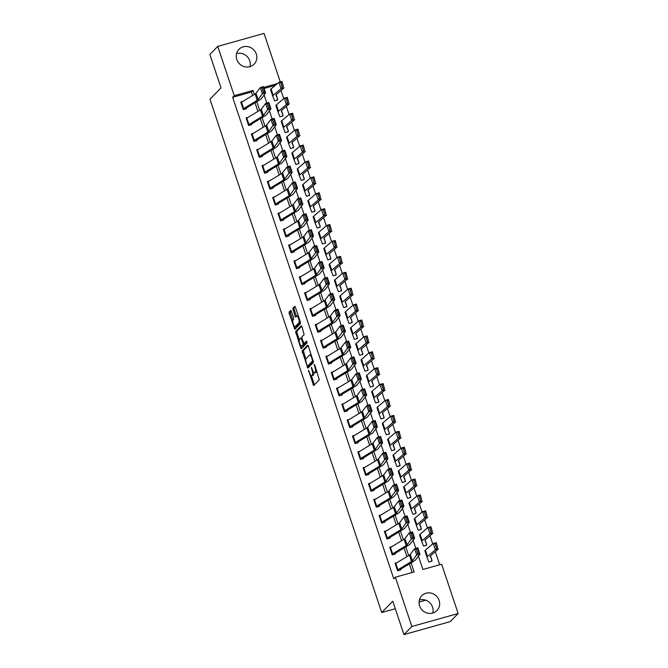 <?xml version="1.0" encoding="UTF-8"?>
<svg xmlns="http://www.w3.org/2000/svg" width="668" height="668" viewBox="0 0 668 668"><rect width="100%" height="100%" fill="white"/><g stroke="black" fill="none" stroke-linecap="round" stroke-linejoin="round"><path stroke-width="1" d="M308.457 370.289L313.643 385.62L319.287 379.858L314.737 365.02L314.227 364.369L314.879 367.183A4.267 1.244 -105.7 0 1 315.221 372.193L314.753 372.677A4.267 1.244 -105.7 0 1 314.57 372.786A4.267 1.244 -105.7 0 1 312.424 369.696L311.346 367.325L311.989 370.139A4.267 1.244 -105.7 0 1 312.34 375.157L311.873 375.633A4.267 1.244 -105.7 0 1 311.689 375.742A4.267 1.244 -105.7 0 1 309.543 372.652L308.457 370.289M236.555 53.59A10.596 9.995 -135.7 0 1 249.723 60.755A10.596 9.995 -135.7 0 1 249.949 66.65M256.295 54.008A10.596 9.995 -135.7 0 1 254.124 64.153A10.596 9.995 -135.7 0 1 236.781 59.485A10.596 9.995 -135.7 0 1 238.952 49.349A10.596 9.995 -135.7 0 1 256.295 54.008M432.772 613.049A10.596 9.995 44.3 0 0 432.547 607.154A10.596 9.995 44.3 0 0 419.379 599.989M439.118 600.415A10.596 9.995 -135.7 0 1 436.947 610.552A10.596 9.995 -135.7 0 1 419.604 605.884A10.596 9.995 -135.7 0 1 421.775 595.747A10.596 9.995 -135.7 0 1 439.118 600.415M291.407 311.413L290.739 310.453L289.11 312.09L289.219 313.659L294.822 329.357L300.458 323.604L300.358 322.034L295.423 307.297L294.755 306.336L292.801 308.307L295.022 316.181L295.69 317.15L296.684 316.148A3.565 1.044 -105.7 0 1 296.842 316.056A3.565 1.044 -105.7 0 1 298.721 318.92A3.565 1.044 -105.7 0 1 298.922 322.828L295.248 326.602A3.565 1.044 -105.7 0 1 295.097 326.694A3.565 1.044 -105.7 0 1 293.21 323.83A3.565 1.044 -105.7 0 1 293.01 319.922L293.628 319.287L293.519 317.726L291.407 311.413M418.41 556.118L422.886 569.478L441.657 564.218L458.148 613.516L450.249 621.616L403.956 634.6L392.784 601.208L381.72 612.548L209.969 99.223L221.024 87.884L209.852 54.484L217.751 46.384L264.044 33.4L280.276 81.897M403.956 634.6L411.855 626.5L395.356 577.202L414.127 571.942L411.079 562.832M252.587 95.491L251.435 92.042L232.664 97.303L393.778 578.822L395.356 577.202M232.664 97.303L234.243 95.683L217.751 46.384M302.103 350.925L307.873 368.16L313.459 362.432L308.416 346.133L307.689 345.206L302.103 350.925L303.356 350.575L305.877 359.359M300.65 347.811L295.607 331.512L301.193 325.784L301.919 326.719L304.14 334.593L301.878 336.914L301.978 338.476L304.049 343.628L306.503 341.148L307.055 342.926L301.318 348.779L300.65 347.811L301.903 347.46L301.443 346.099M412.189 572.484L409.317 563.909M406.887 556.653L403.998 548.002M401.568 540.754L398.679 532.104M396.249 524.848L393.36 516.197M390.93 508.949L388.033 500.299M385.611 493.042L382.714 484.4M380.284 477.144L377.395 468.493M374.965 461.237L372.076 452.595M369.646 445.339L366.749 436.688M364.327 429.432L361.43 420.79M359 413.534L356.111 404.883M353.681 397.627L350.792 388.985M348.362 381.729L345.465 373.078M343.043 365.822L340.146 357.18M337.724 349.923L334.827 341.273M332.397 334.025L329.508 325.374M327.078 318.118L324.189 309.468M321.759 302.22L318.861 293.569M316.44 286.313L313.542 277.671M311.113 270.415L308.224 261.764M305.794 254.508L302.905 245.866M300.475 238.61L297.577 229.959M295.156 222.703L292.258 214.061M289.837 206.804L286.939 198.154M284.51 190.898L281.62 182.255M279.191 174.999L276.301 166.349M273.872 159.093L270.974 150.45M268.553 143.194L265.655 134.544M263.225 127.296L260.336 118.645M257.906 111.389L255.017 102.738M397.159 562.565L395.038 563.166L397.594 570.798L400.725 569.921L400.508 569.278L399.573 570.238M391.84 546.666L389.72 547.259L392.275 554.891L395.398 554.014L395.189 553.38L394.254 554.34M386.513 530.759L384.401 531.361L386.956 538.992L390.079 538.116L389.87 537.481L388.935 538.433M381.194 514.861L379.082 515.454L381.628 523.086L384.76 522.209L384.551 521.574L383.616 522.535M375.875 498.963L373.754 499.555L376.309 507.187L379.441 506.311L379.224 505.676L378.288 506.628M370.556 483.056L368.435 483.649L370.99 491.281L374.122 490.404L373.905 489.769L372.969 490.73M365.229 467.157L363.116 467.75L365.672 475.382L368.794 474.505L368.586 473.871L367.65 474.823M359.91 451.251L357.797 451.844L360.353 459.475L363.476 458.599L363.267 457.964L362.332 458.924M354.591 435.352L352.47 435.945L355.025 443.577L358.157 442.7L357.939 442.066L357.013 443.018M349.272 419.446L347.151 420.038L349.706 427.679L352.838 426.794L352.62 426.159L351.685 427.119M343.953 403.547L341.832 404.14L344.387 411.772L347.51 410.895L347.302 410.261L346.366 411.221M338.626 387.64L336.513 388.233L339.068 395.873L342.191 394.997L341.983 394.354L341.047 395.314M333.307 371.742L331.194 372.335L333.741 379.967L336.872 379.09L336.664 378.455L335.728 379.416M327.988 355.835L325.867 356.436L328.422 364.068L331.553 363.192L331.336 362.549L330.401 363.509M322.669 339.937L320.548 340.53L323.103 348.162L326.234 347.285L326.017 346.65L325.082 347.611M317.342 324.038L315.229 324.631L317.784 332.263L320.907 331.386L320.698 330.752L319.763 331.704M312.023 308.132L309.91 308.725L312.465 316.356L315.588 315.48L315.379 314.845L314.444 315.805M306.704 292.233L304.583 292.826L307.138 300.458L310.269 299.581L310.052 298.947L309.125 299.899M301.385 276.327L299.264 276.919L301.819 284.551L304.95 283.675L304.733 283.04L303.798 284M296.066 260.428L293.945 261.021L296.5 268.653L299.623 267.776L299.414 267.142L298.479 268.093M290.739 244.521L288.626 245.114L291.181 252.746L294.304 251.869L294.095 251.235L293.16 252.195M285.42 228.623L283.307 229.216L285.854 236.848L288.985 235.971L288.776 235.336L287.841 236.288M280.101 212.716L277.98 213.309L280.535 220.949L283.666 220.064L283.449 219.43L282.514 220.39M274.782 196.818L272.661 197.411L275.216 205.043L278.347 204.166L278.13 203.531L277.195 204.492M269.454 180.911L267.342 181.504L269.897 189.144L273.02 188.267L272.811 187.624L271.876 188.585M264.136 165.013L262.023 165.606L264.57 173.237L267.701 172.361L267.492 171.726L266.557 172.686M258.817 149.106L256.696 149.707L259.251 157.339L262.382 156.462L262.165 155.819L261.238 156.78M253.498 133.208L251.377 133.8L253.932 141.432L257.063 140.556L256.846 139.921L255.911 140.881M248.179 117.309L246.058 117.902L248.613 125.534L251.736 124.657L251.527 124.023L250.592 124.974M242.851 101.402L240.739 101.995L243.294 109.627L246.417 108.75L246.208 108.116L245.273 109.076M439.711 564.761L435.319 551.626M432.722 543.852L430 535.728M427.403 527.954L424.681 519.821M422.076 512.055L419.354 503.922M416.757 496.149L414.035 488.016M411.438 480.25L408.716 472.117M406.119 464.344L403.397 456.211M400.792 448.445L398.078 440.312M395.473 432.538L392.751 424.405M390.154 416.64L387.432 408.507M384.835 400.733L382.113 392.609M379.516 384.835L376.794 376.702M374.189 368.928L371.466 360.803M368.87 353.03L366.147 344.897M363.551 337.123L360.829 328.998M358.232 321.224L355.51 313.092M352.904 305.326L350.191 297.193M347.585 289.419L344.863 281.286M342.266 273.521L339.544 265.388M336.948 257.614L334.225 249.481M331.629 241.716L328.906 233.583M326.301 225.809L323.579 217.676M320.982 209.911L318.26 201.778M315.663 194.004L312.941 185.879M310.344 178.106L307.622 169.973M305.017 162.199L302.303 154.074M299.698 146.3L296.976 138.167M294.379 130.394L291.657 122.269M289.06 114.495L286.338 106.362M283.733 98.597L281.019 90.464M275.341 85.329L264.127 88.477M432.004 561.145L431.787 560.51A4.76 0.76 161.5 0 0 431.92 560.227A4.76 0.76 161.5 0 0 431.92 560.218L430.267 556.235A6.797 1.085 -18.5 0 1 430.267 556.227A6.797 1.085 -18.5 0 1 430.584 555.701L438.408 548.971L435.344 549.789L427.52 556.519A10.195 1.628 161.5 0 0 427.044 557.304A10.195 1.628 161.5 0 0 427.044 557.321L428.873 562.022L432.004 561.145M426.685 545.238L426.468 544.604A4.76 0.76 161.5 0 0 426.601 544.328A4.76 0.76 161.5 0 0 426.601 544.32L424.948 540.328A6.797 1.085 -18.5 0 1 424.94 540.32A6.797 1.085 -18.5 0 1 425.257 539.802L433.089 533.072L430.025 533.882L422.201 540.612A10.195 1.628 161.5 0 0 421.725 541.397A10.195 1.628 161.5 0 0 421.725 541.414L423.554 546.115L426.685 545.238M421.358 529.34L421.149 528.705A4.76 0.76 161.5 0 0 421.283 528.421A4.76 0.76 161.5 0 0 421.274 528.413L419.629 524.43A6.797 1.085 -18.5 0 1 419.621 524.422A6.797 1.085 -18.5 0 1 419.938 523.896L427.77 517.166L424.706 517.984L416.874 524.714A10.195 1.628 161.5 0 0 416.398 525.499A10.195 1.628 161.5 0 0 416.406 525.516L418.235 530.217L421.358 529.34M416.039 513.433L415.83 512.799A4.76 0.76 161.5 0 0 415.955 512.523A4.76 0.76 161.5 0 0 415.955 512.515L414.302 508.532A6.797 1.085 -18.5 0 1 414.302 508.515A6.797 1.085 -18.5 0 1 414.619 507.997L422.452 501.267L419.387 502.077L411.555 508.807A10.195 1.628 161.5 0 0 411.079 509.592A10.195 1.628 161.5 0 0 411.087 509.609L412.916 514.31L416.039 513.433M410.72 497.535L410.511 496.9A4.76 0.76 161.5 0 0 410.636 496.616A4.76 0.76 161.5 0 0 410.636 496.608L408.983 492.625A6.797 1.085 -18.5 0 1 408.983 492.617A6.797 1.085 -18.5 0 1 409.3 492.091L417.124 485.36L414.068 486.179L406.236 492.909A10.195 1.628 161.5 0 0 405.76 493.694A10.195 1.628 161.5 0 0 405.768 493.71L407.589 498.411L410.72 497.535M405.401 481.628L405.184 480.993A4.76 0.76 161.5 0 0 405.317 480.718A4.76 0.76 161.5 0 0 405.317 480.709L403.664 476.727A6.797 1.085 -18.5 0 1 403.656 476.71A6.797 1.085 -18.5 0 1 403.973 476.192L411.805 469.462L408.741 470.28L400.917 477.01A10.195 1.628 161.5 0 0 400.441 477.787A10.195 1.628 161.5 0 0 400.441 477.804L402.27 482.513L405.401 481.628M400.082 465.73L399.865 465.095A4.76 0.76 161.5 0 0 399.998 464.811A4.76 0.76 161.5 0 0 399.99 464.803L398.345 460.82A6.797 1.085 -18.5 0 1 398.337 460.811A6.797 1.085 -18.5 0 1 398.654 460.285L406.486 453.555L403.422 454.374L395.59 461.104A10.195 1.628 161.5 0 0 395.114 461.889A10.195 1.628 161.5 0 0 395.122 461.905L396.951 466.606L400.082 465.73M394.755 449.831L394.546 449.188A4.76 0.76 161.5 0 0 394.679 448.913A4.76 0.76 161.5 0 0 394.671 448.904L393.026 444.921A6.797 1.085 -18.5 0 1 393.018 444.905A6.797 1.085 -18.5 0 1 393.335 444.387L401.167 437.657L398.103 438.475L390.271 445.205A10.195 1.628 161.5 0 0 389.795 445.982A10.195 1.628 161.5 0 0 389.803 446.007L391.632 450.708L394.755 449.831M389.436 433.924L389.227 433.29A4.76 0.76 161.5 0 0 389.352 433.006A4.76 0.76 161.5 0 0 389.352 432.998L387.699 429.015A6.797 1.085 -18.5 0 1 387.699 429.006A6.797 1.085 -18.5 0 1 388.016 428.48L395.84 421.75L392.784 422.568L384.952 429.299A10.195 1.628 161.5 0 0 384.476 430.083A10.195 1.628 161.5 0 0 384.484 430.1L386.304 434.801L389.436 433.924M384.117 418.026L383.9 417.383A4.76 0.76 161.5 0 0 384.033 417.108A4.76 0.76 161.5 0 0 384.033 417.099L382.38 413.116A6.797 1.085 -18.5 0 1 382.38 413.1A6.797 1.085 -18.5 0 1 382.697 412.582L390.521 405.852L387.457 406.67L379.633 413.4A10.195 1.628 161.5 0 0 379.157 414.185A10.195 1.628 161.5 0 0 379.157 414.202L380.985 418.903L384.117 418.026M378.798 402.119L378.581 401.485A4.76 0.76 161.5 0 0 378.714 401.201A4.76 0.76 161.5 0 0 378.714 401.192L377.061 397.209A6.797 1.085 -18.5 0 1 377.053 397.201A6.797 1.085 -18.5 0 1 377.37 396.675L385.202 389.945L382.138 390.763L374.314 397.493A10.195 1.628 161.5 0 0 373.829 398.278A10.195 1.628 161.5 0 0 373.838 398.295L375.666 402.996L378.798 402.119M373.47 386.221L373.262 385.586A4.76 0.76 161.5 0 0 373.395 385.302A4.76 0.76 161.5 0 0 373.387 385.294L371.742 381.311A6.797 1.085 -18.5 0 1 371.734 381.303A6.797 1.085 -18.5 0 1 372.051 380.777L379.883 374.047L376.819 374.865L368.986 381.595A10.195 1.628 161.5 0 0 368.511 382.38A10.195 1.628 161.5 0 0 368.519 382.397L370.348 387.098L373.47 386.221M368.151 370.314L367.943 369.68A4.76 0.76 161.5 0 0 368.068 369.396L366.415 365.404A6.797 1.085 -18.5 0 1 366.415 365.396A6.797 1.085 -18.5 0 1 366.732 364.87L374.564 358.148L371.5 358.958L363.668 365.688A10.195 1.628 161.5 0 0 363.192 366.473A10.195 1.628 161.5 0 0 363.2 366.49L365.029 371.191L368.151 370.314M362.833 354.416L362.615 353.781A4.76 0.76 161.5 0 0 362.749 353.497A4.76 0.76 161.5 0 0 362.749 353.489L361.096 349.506A6.797 1.085 -18.5 0 1 361.096 349.498A6.797 1.085 -18.5 0 1 361.413 348.972L369.237 342.241L366.181 343.06L358.349 349.79A10.195 1.628 161.5 0 0 357.873 350.575A10.195 1.628 161.5 0 0 357.881 350.591L359.701 355.292L362.833 354.416M357.514 338.509L357.296 337.874A4.76 0.76 161.5 0 0 357.43 337.599A4.76 0.76 161.5 0 0 357.43 337.591L355.777 333.608A6.797 1.085 -18.5 0 1 355.768 333.591A6.797 1.085 -18.5 0 1 356.086 333.073L363.918 326.343L360.854 327.153L353.03 333.883A10.195 1.628 161.5 0 0 352.554 334.668A10.195 1.628 161.5 0 0 352.554 334.685L354.382 339.386L357.514 338.509M352.195 322.611L351.978 321.976A4.76 0.76 161.5 0 0 352.111 321.692A4.76 0.76 161.5 0 0 352.103 321.684L350.458 317.701A6.797 1.085 -18.5 0 1 350.45 317.692A6.797 1.085 -18.5 0 1 350.767 317.166L358.599 310.436L355.535 311.255L347.702 317.985A10.195 1.628 161.5 0 0 347.226 318.77A10.195 1.628 161.5 0 0 347.235 318.786L349.063 323.487L352.195 322.611M346.867 306.704L346.659 306.069A4.76 0.76 161.5 0 0 346.792 305.794A4.76 0.76 161.5 0 0 346.784 305.785L345.131 301.802A6.797 1.085 -18.5 0 1 345.131 301.786A6.797 1.085 -18.5 0 1 345.448 301.268L353.28 294.538L350.216 295.348L342.383 302.078A10.195 1.628 161.5 0 0 341.907 302.863A10.195 1.628 161.5 0 0 341.916 302.88L343.744 307.581L346.867 306.704M341.548 290.805L341.34 290.171A4.76 0.76 161.5 0 0 341.465 289.887A4.76 0.76 161.5 0 0 341.465 289.879L339.812 285.896A6.797 1.085 -18.5 0 1 339.812 285.887A6.797 1.085 -18.5 0 1 340.129 285.361L347.953 278.631L344.897 279.449L337.064 286.18A10.195 1.628 161.5 0 0 336.589 286.964A10.195 1.628 161.5 0 0 336.597 286.981L338.417 291.682L341.548 290.805M336.229 274.899L336.012 274.264A4.76 0.76 161.5 0 0 336.146 273.989A4.76 0.76 161.5 0 0 336.146 273.98L334.493 269.997A6.797 1.085 -18.5 0 1 334.493 269.981A6.797 1.085 -18.5 0 1 334.81 269.463L342.634 262.733L339.569 263.551L331.745 270.281A10.195 1.628 161.5 0 0 331.27 271.058A10.195 1.628 161.5 0 0 331.27 271.074L333.098 275.784L336.229 274.899M330.911 259L330.693 258.366A4.76 0.76 161.5 0 0 330.827 258.082A4.76 0.76 161.5 0 0 330.819 258.073L329.174 254.09A6.797 1.085 -18.5 0 1 329.165 254.082A6.797 1.085 -18.5 0 1 329.483 253.556L337.315 246.826L334.25 247.644L326.427 254.374A10.195 1.628 161.5 0 0 325.942 255.159A10.195 1.628 161.5 0 0 325.951 255.176L327.779 259.877L330.911 259M325.583 243.102L325.374 242.459A4.76 0.76 161.5 0 0 325.508 242.183A4.76 0.76 161.5 0 0 325.5 242.175L323.855 238.192A6.797 1.085 -18.5 0 1 323.846 238.175A6.797 1.085 -18.5 0 1 324.164 237.658L331.996 230.928L328.932 231.746L321.099 238.476A10.195 1.628 161.5 0 0 320.623 239.253A10.195 1.628 161.5 0 0 320.632 239.278L322.46 243.979L325.583 243.102M320.264 227.195L320.055 226.561A4.76 0.76 161.5 0 0 320.181 226.277A4.76 0.76 161.5 0 0 320.181 226.268L318.527 222.285A6.797 1.085 -18.5 0 1 318.527 222.277A6.797 1.085 -18.5 0 1 318.845 221.751L326.677 215.021L323.613 215.839L315.78 222.569A10.195 1.628 161.5 0 0 315.304 223.354A10.195 1.628 161.5 0 0 315.313 223.371L317.141 228.072L320.264 227.195M314.945 211.297L314.728 210.654A4.76 0.76 161.5 0 0 314.862 210.378A4.76 0.76 161.5 0 0 314.862 210.37L313.209 206.387A6.797 1.085 -18.5 0 1 313.209 206.37A6.797 1.085 -18.5 0 1 313.526 205.853L321.35 199.122L318.294 199.941L310.461 206.671A10.195 1.628 161.5 0 0 309.985 207.456A10.195 1.628 161.5 0 0 309.994 207.472L311.814 212.173L314.945 211.297M309.626 195.39L309.409 194.755A4.76 0.76 161.5 0 0 309.543 194.471A4.76 0.76 161.5 0 0 309.543 194.463L307.89 190.48A6.797 1.085 -18.5 0 1 307.881 190.472A6.797 1.085 -18.5 0 1 308.199 189.946L316.031 183.216L312.966 184.034L305.142 190.764A10.195 1.628 161.5 0 0 304.666 191.549A10.195 1.628 161.5 0 0 304.666 191.566L306.495 196.267L309.626 195.39M304.307 179.492L304.09 178.857A4.76 0.76 161.5 0 0 304.224 178.573A4.76 0.76 161.5 0 0 304.216 178.565L302.571 174.582A6.797 1.085 -18.5 0 1 302.562 174.573A6.797 1.085 -18.5 0 1 302.88 174.047L310.712 167.317L307.647 168.136L299.815 174.866A10.195 1.628 161.5 0 0 299.339 175.651A10.195 1.628 161.5 0 0 299.347 175.667L301.176 180.368L304.307 179.492M298.98 163.585L298.771 162.95A4.76 0.76 161.5 0 0 298.905 162.666A4.76 0.76 161.5 0 0 298.897 162.666L297.243 158.675A6.797 1.085 -18.5 0 1 297.243 158.667A6.797 1.085 -18.5 0 1 297.561 158.149L305.393 151.419L302.328 152.229L294.496 158.959A10.195 1.628 161.5 0 0 294.02 159.744A10.195 1.628 161.5 0 0 294.029 159.761L295.857 164.462L298.98 163.585M293.661 147.686L293.452 147.052A4.76 0.76 161.5 0 0 293.578 146.768A4.76 0.76 161.5 0 0 293.578 146.76L291.924 142.777A6.797 1.085 -18.5 0 1 291.924 142.768A6.797 1.085 -18.5 0 1 292.242 142.242L300.066 135.512L297.01 136.33L289.177 143.061A10.195 1.628 161.5 0 0 288.701 143.845A10.195 1.628 161.5 0 0 288.71 143.862L290.53 148.563L293.661 147.686M288.342 131.78L288.125 131.145A4.76 0.76 161.5 0 0 288.259 130.87A4.76 0.76 161.5 0 0 288.259 130.861L286.605 126.878A6.797 1.085 -18.5 0 1 286.605 126.862A6.797 1.085 -18.5 0 1 286.923 126.344L294.747 119.614L291.682 120.424L283.858 127.154A10.195 1.628 161.5 0 0 283.382 127.939A10.195 1.628 161.5 0 0 283.382 127.955L285.211 132.656L288.342 131.78M283.023 115.881L282.806 115.247A4.76 0.76 161.5 0 0 282.94 114.963A4.76 0.76 161.5 0 0 282.931 114.954L281.286 110.972A6.797 1.085 -18.5 0 1 281.278 110.963A6.797 1.085 -18.5 0 1 281.595 110.437L289.428 103.707L286.363 104.525L278.539 111.255A10.195 1.628 161.5 0 0 278.055 112.04A10.195 1.628 161.5 0 0 278.063 112.057L279.892 116.758L283.023 115.881M277.696 99.975L277.487 99.34A4.76 0.76 161.5 0 0 277.621 99.064A4.76 0.76 161.5 0 0 277.612 99.056L275.967 95.073A6.797 1.085 -18.5 0 1 275.959 95.056A6.797 1.085 -18.5 0 1 276.276 94.539L284.109 87.809L281.044 88.619L273.212 95.349A10.195 1.628 161.5 0 0 272.736 96.134A10.195 1.628 161.5 0 0 272.744 96.15L274.573 100.86L277.696 99.975M381.72 612.548L395.297 608.74M419.061 602.068L425.708 600.206M458.148 613.516L411.855 626.5M264.111 94.948L266.824 103.072M269.429 110.855L272.152 118.979M274.748 126.753L277.471 134.878M280.076 142.66L282.789 150.784M285.395 158.558L288.108 166.683M290.714 174.465L293.436 182.581M296.033 190.363L298.755 198.488M301.36 206.27L304.074 214.386M306.679 222.168L309.393 230.293M311.998 238.067L314.711 246.191M317.317 253.974L320.039 262.098M322.636 269.872L325.358 277.997M327.963 285.779L330.677 293.903M333.282 301.677L335.996 309.802M338.601 317.584L341.323 325.708M343.92 333.482L346.642 341.607M349.247 349.389L351.961 357.514M354.566 365.287L357.28 373.412M359.885 381.194L362.607 389.31M365.204 397.093L367.926 405.217M370.523 412.999L373.245 421.116M375.85 428.898L378.564 437.022M381.169 444.796L383.883 452.921M386.488 460.703L389.21 468.827M391.807 476.601L394.529 484.726M397.134 492.508L399.848 500.633M402.453 508.406L405.167 516.531M407.772 524.313L410.494 532.438M413.091 540.212L415.813 548.336M277.379 83.583L263.768 87.399M254.349 94.413L253.013 90.422L234.243 95.683M408.657 555.584L405.76 546.933M403.33 539.677L400.441 531.035M398.011 523.779L395.122 515.128M392.692 507.872L389.795 499.23M387.373 491.974L384.476 483.323M382.054 476.067L379.157 467.425M376.727 460.168L373.838 451.518M371.408 444.262L368.519 435.62M366.089 428.363L363.192 419.713M360.77 412.465L357.873 403.814M355.443 396.558L352.554 387.908M350.124 380.66L347.235 372.009M344.805 364.753L341.907 356.102M339.486 348.855L336.589 340.204M334.167 332.948L331.27 324.306M328.84 317.049L325.951 308.399M323.521 301.143L320.632 292.5M318.202 285.244L315.304 276.594M312.883 269.338L309.985 260.695M307.556 253.439L304.666 244.789M302.237 237.532L299.347 228.89M296.918 221.634L294.02 212.983M291.599 205.736L288.701 197.085M286.28 189.829L283.382 181.178M280.952 173.93L278.063 165.28M275.634 158.024L272.744 149.381M270.315 142.125L267.417 133.475M264.996 126.219L262.098 117.576M259.668 110.32L256.779 101.67M251.435 92.042L253.013 90.422M311.689 375.742L312.941 375.391A4.267 1.244 -105.7 0 0 313.125 375.282L311.873 375.633M313.851 372.443A4.267 1.244 -105.7 0 1 313.593 374.806L313.125 375.282M314.57 372.786L315.822 372.435A4.267 1.244 -105.7 0 0 316.006 372.326L314.753 372.677M316.766 371.074A4.267 1.244 -105.7 0 1 316.473 371.842L316.006 372.326M311.346 375.7L314.444 384.818M308.199 345.615L303.356 350.575M308.082 365.947L308.616 367.4M307.121 365.413L307.631 366.064L312.532 361.037L311.847 358.131A4.267 1.244 -105.7 0 0 309.701 355.042A4.267 1.244 -105.7 0 0 309.518 355.151L306.169 358.582A4.267 1.244 -105.7 0 0 306.512 363.601L307.121 365.413M308.791 365.738L307.631 366.064M313.409 361.071L308.883 365.713M311.296 354.733A4.267 1.244 -105.7 0 0 310.954 354.683L309.701 355.042M299.322 339.753L296.968 332.722L295.715 333.073M301.702 326.193L296.859 331.161L296.968 332.722M305.234 343.277L306.913 341.649M299.523 339.319A3.565 1.044 -105.7 0 0 299.723 343.227A3.565 1.044 -105.7 0 0 301.602 346.099A3.565 1.044 -105.7 0 0 301.761 345.999L303.055 344.671L302.946 343.11L300.876 337.958L299.523 339.319M301.602 346.099L302.854 345.748A3.565 1.044 -105.7 0 0 303.013 345.648L301.761 345.999M304.383 343.536L303.013 345.648M301.903 347.46L302.12 347.986M295.097 326.694L296.341 326.343A3.565 1.044 -105.7 0 0 296.5 326.251L295.248 326.602M300.366 322.076A3.565 1.044 -105.7 0 1 300.174 322.477L296.5 326.251M298.237 315.697A3.565 1.044 -105.7 0 0 298.095 315.705L296.842 316.056M295.206 306.779L294.054 307.956L294.162 309.526L296.492 316.348M294.955 326.702L295.623 328.564M291.19 310.896L290.363 311.739L290.471 313.309L292.818 320.314M430.86 561.462L431.787 560.51M436.471 548.136L437.699 547.81L436.212 543.36L434.985 543.685L436.471 548.136L435.344 549.789L433.223 543.426L425.391 550.156A10.195 1.628 161.5 0 0 424.915 550.941A10.195 1.628 161.5 0 0 424.923 550.958L427.036 557.287M434.985 543.685L433.223 543.426L436.279 542.608L437.699 547.81M436.279 542.608L436.212 543.36M395.807 563.391L397.936 569.754A4.76 0.76 -18.5 0 0 397.385 570.163L395.256 563.8A4.76 0.76 -18.5 0 1 395.807 563.391L409.392 555.133A6.797 1.085 161.5 0 0 410.277 554.44L414.619 548.687L417.801 547.752L419.93 554.114L415.579 559.867A10.195 1.628 -18.5 0 1 414.26 560.903L400.508 569.278M418.945 553.054L419.93 554.114L416.748 555.05L414.619 548.687L416.189 548.971L417.675 553.43L418.945 553.054L417.458 548.603L416.189 548.971M397.936 569.754L411.521 561.496A6.797 1.085 161.5 0 0 412.406 560.803L417.675 553.43M417.458 548.603L417.801 547.752M425.533 545.564L426.468 544.604M431.152 532.237L432.38 531.903L430.885 527.453L429.666 527.778L431.152 532.237L430.025 533.882L427.896 527.528L420.072 534.258A10.195 1.628 161.5 0 0 419.596 535.035A10.195 1.628 161.5 0 0 419.596 535.051L421.717 541.381M429.666 527.778L427.896 527.528L430.96 526.71L432.38 531.903M430.96 526.71L430.885 527.453M420.214 529.657L421.149 528.705M425.833 516.331L427.061 516.005L425.566 511.554L424.347 511.88L425.833 516.331L424.706 517.984L422.577 511.621L414.744 518.351A10.195 1.628 161.5 0 0 414.269 519.136A10.195 1.628 161.5 0 0 414.277 519.153L416.398 525.482M424.347 511.88L422.577 511.621L425.641 510.803L427.061 516.005M425.641 510.803L425.566 511.554M414.895 513.759L415.83 512.799M420.514 500.432L421.733 500.098L420.247 495.648L419.02 495.973L420.514 500.432L419.387 502.077L417.258 495.723L409.426 502.453A10.195 1.628 161.5 0 0 408.95 503.238A10.195 1.628 161.5 0 0 408.958 503.255L411.07 509.575M419.02 495.973L417.258 495.723L420.322 494.905L421.733 500.098M420.322 494.905L420.247 495.648M390.479 547.484L392.609 553.847A4.76 0.76 -18.5 0 0 392.058 554.256L389.928 547.894A4.76 0.76 -18.5 0 1 390.479 547.484L404.073 539.226A6.797 1.085 161.5 0 0 404.958 538.533L409.3 532.78L412.473 531.853L414.603 538.208L410.261 543.961A10.195 1.628 -18.5 0 1 408.933 545.005L395.189 553.38M413.626 537.147L414.603 538.208L411.43 539.143L409.3 532.78L410.862 533.072L412.356 537.523L413.626 537.147L412.131 532.697L410.862 533.072M392.609 553.847L406.202 545.589A6.797 1.085 161.5 0 0 407.088 544.896L412.356 537.523M412.131 532.697L412.473 531.853M385.16 531.586L387.29 537.949A4.76 0.76 -18.5 0 0 386.739 538.358L384.609 531.995A4.76 0.76 -18.5 0 1 385.16 531.586L398.754 523.328A6.797 1.085 161.5 0 0 399.639 522.635L403.981 516.882L407.154 515.947L409.284 522.309L404.942 528.062A10.195 1.628 -18.5 0 1 403.614 529.106L389.87 537.481M408.307 521.249L409.284 522.309L406.111 523.244L403.981 516.882L405.543 517.166L407.037 521.625L408.307 521.249L406.812 516.798L405.543 517.166M387.29 537.949L400.884 529.691A6.797 1.085 161.5 0 0 401.76 528.998L407.037 521.625M406.812 516.798L407.154 515.947M379.841 515.688L381.971 522.042A4.76 0.76 -18.5 0 0 381.42 522.451L379.29 516.088A4.76 0.76 -18.5 0 1 379.841 515.688L393.427 507.43A6.797 1.085 161.5 0 0 394.312 506.728L398.654 500.983L401.835 500.048L403.965 506.411L399.623 512.156A10.195 1.628 -18.5 0 1 398.295 513.199L384.551 521.574M402.979 505.342L403.965 506.411L400.783 507.338L398.654 500.983L400.224 501.267L401.71 505.718L402.979 505.342L401.493 500.891L400.224 501.267M381.971 522.042L395.556 513.784A6.797 1.085 161.5 0 0 396.441 513.091L401.71 505.718M401.493 500.891L401.835 500.048M409.576 497.852L410.511 496.9M415.187 484.525L416.414 484.2L414.928 479.749L413.701 480.075L415.187 484.525L414.068 486.179L411.939 479.816L404.107 486.546A10.195 1.628 161.5 0 0 403.631 487.331A10.195 1.628 161.5 0 0 403.639 487.348L405.752 493.677L403.631 487.331M413.701 480.075L411.939 479.816L414.995 478.998L416.414 484.2M414.995 478.998L414.928 479.749M374.523 499.781L376.652 506.144A4.76 0.76 -18.5 0 0 376.101 506.553L373.971 500.19A4.76 0.76 -18.5 0 1 374.523 499.781L388.108 491.523A6.797 1.085 161.5 0 0 388.993 490.83L393.335 485.077L396.516 484.141L398.646 490.504L394.295 496.257A10.195 1.628 -18.5 0 1 392.976 497.301L379.224 505.676M397.66 489.444L398.646 490.504L395.464 491.439L393.335 485.077L394.905 485.36L396.391 489.819L397.66 489.444L396.174 484.993L394.905 485.36M376.652 506.144L390.237 497.885A6.797 1.085 161.5 0 0 391.122 497.192L396.391 489.819M396.174 484.993L396.516 484.141M404.249 481.954L405.184 480.993M409.868 468.627L411.096 468.301L409.609 463.842L408.382 464.168L409.868 468.627L408.741 470.28L406.612 463.918L398.788 470.648A10.195 1.628 161.5 0 0 398.312 471.433A10.195 1.628 161.5 0 0 398.312 471.449L400.433 477.77L398.312 471.433M408.382 464.168L406.612 463.918L409.676 463.099L411.096 468.301M409.676 463.099L409.609 463.842M398.93 466.055L399.865 465.095M404.549 452.72L405.777 452.395L404.282 447.944L403.063 448.27L404.549 452.72L403.422 454.374L401.293 448.011L393.469 454.741A10.195 1.628 161.5 0 0 392.984 455.526A10.195 1.628 161.5 0 0 392.993 455.543L395.114 461.872L392.984 455.526M403.063 448.27L401.293 448.011L404.357 447.193L405.777 452.395M404.357 447.193L404.282 447.944M393.611 450.149L394.546 449.188M399.23 436.822L400.458 436.496L398.963 432.037L397.736 432.371L399.23 436.822L398.103 438.475L395.974 432.112L388.141 438.843A10.195 1.628 161.5 0 0 387.665 439.627A10.195 1.628 161.5 0 0 387.674 439.644L389.795 445.965L387.665 439.627M397.736 432.371L395.974 432.112L399.038 431.294L400.458 436.496M399.038 431.294L398.963 432.037M388.292 434.25L389.227 433.29M393.911 420.915L395.13 420.589L393.644 416.139L392.417 416.465L393.911 420.915L392.784 422.568L390.655 416.206L382.822 422.936A10.195 1.628 161.5 0 0 382.346 423.721A10.195 1.628 161.5 0 0 382.355 423.737L384.467 430.067L382.346 423.721M392.417 416.465L390.655 416.206L393.719 415.396L395.13 420.589M393.719 415.396L393.644 416.139M382.973 418.343L383.9 417.383M388.584 405.017L389.811 404.691L388.325 400.232L387.098 400.566L388.584 405.017L387.457 406.67L385.336 400.307L377.504 407.037A10.195 1.628 161.5 0 0 377.028 407.822A10.195 1.628 161.5 0 0 377.036 407.839L379.148 414.16M387.098 400.566L385.336 400.307L388.392 399.489L389.811 404.691M388.392 399.489L388.325 400.232M369.204 483.882L371.325 490.237A4.76 0.76 -18.5 0 0 370.773 490.646L368.652 484.283A4.76 0.76 -18.5 0 1 369.204 483.882L382.789 475.624A6.797 1.085 161.5 0 0 383.674 474.931L388.016 469.178L391.189 468.243L393.318 474.606L388.976 480.35A10.195 1.628 -18.5 0 1 387.649 481.394L373.905 489.769M392.341 473.545L393.318 474.606L390.145 475.532L388.016 469.178L389.578 469.462L391.072 473.913L392.341 473.545L390.855 469.086L389.578 469.462M371.325 490.237L384.918 481.979A6.797 1.085 161.5 0 0 385.803 481.286L391.072 473.913M390.855 469.086L391.189 468.243M363.876 467.976L366.006 474.338A4.76 0.76 -18.5 0 0 365.454 474.748L363.325 468.385A4.76 0.76 -18.5 0 1 363.876 467.976L377.47 459.718A6.797 1.085 161.5 0 0 378.355 459.025L382.697 453.271L385.87 452.336L387.999 458.699L383.657 464.452A10.195 1.628 -18.5 0 1 382.33 465.496L368.586 473.871M387.022 457.638L387.999 458.699L384.826 459.634L382.697 453.271L384.259 453.564L385.753 458.014L387.022 457.638L385.528 453.188L384.259 453.564M366.006 474.338L379.599 466.08A6.797 1.085 161.5 0 0 380.484 465.387L385.753 458.014M385.528 453.188L385.87 452.336M358.557 452.077L360.687 458.44A4.76 0.76 -18.5 0 0 360.135 458.841L358.006 452.478A4.76 0.76 -18.5 0 1 358.557 452.077L372.151 443.819A6.797 1.085 161.5 0 0 373.028 443.126L377.378 437.373L380.551 436.438L382.68 442.8L378.339 448.554A10.195 1.628 -18.5 0 1 377.011 449.589L363.267 457.964M381.704 441.74L382.68 442.8L379.499 443.727L377.378 437.373L378.94 437.657L380.426 442.107L381.704 441.74L380.209 437.281L378.94 437.657M360.687 458.44L374.272 450.174A6.797 1.085 161.5 0 0 375.157 449.48L380.426 442.107M380.209 437.281L380.551 436.438M353.238 436.171L355.368 442.533A4.76 0.76 -18.5 0 0 354.817 442.942L352.687 436.58A4.76 0.76 -18.5 0 1 353.238 436.171L366.824 427.912A6.797 1.085 161.5 0 0 367.709 427.219L372.051 421.466L375.232 420.531L377.362 426.894L373.02 432.647A10.195 1.628 -18.5 0 1 371.692 433.691L357.939 442.066M376.376 425.833L377.362 426.894L374.18 427.829L372.051 421.466L373.621 421.759L375.107 426.209L376.376 425.833L374.89 421.383L373.621 421.759M355.368 442.533L368.953 434.275A6.797 1.085 161.5 0 0 369.838 433.582L375.107 426.209M374.89 421.383L375.232 420.531M347.919 420.272L350.049 426.635A4.76 0.76 -18.5 0 0 349.498 427.036L347.368 420.681A4.76 0.76 -18.5 0 1 347.919 420.272L361.505 412.014A6.797 1.085 161.5 0 0 362.39 411.321L366.732 405.568L369.913 404.633L372.034 410.995L367.692 416.748A10.195 1.628 -18.5 0 1 366.373 417.784L352.62 426.159M371.057 409.935L372.034 410.995L368.861 411.931L366.732 405.568L368.302 405.852L369.788 410.302L371.057 409.935L369.571 405.476L368.302 405.852M350.049 426.635L363.634 418.377A6.797 1.085 161.5 0 0 364.519 417.675L369.788 410.302M369.571 405.476L369.913 404.633M377.645 402.445L378.581 401.485M383.265 389.11L384.492 388.784L382.998 384.334L381.779 384.659L383.265 389.11L382.138 390.763L380.009 384.401L372.185 391.131A10.195 1.628 161.5 0 0 371.709 391.916A10.195 1.628 161.5 0 0 371.709 391.932L373.829 398.262M381.779 384.659L380.009 384.401L383.073 383.591L384.492 388.784M383.073 383.591L382.998 384.334M342.592 404.365L344.721 410.728A4.76 0.76 -18.5 0 0 344.17 411.137L342.041 404.775A4.76 0.76 -18.5 0 1 342.592 404.365L356.186 396.107A6.797 1.085 161.5 0 0 357.071 395.414L361.413 389.661L364.586 388.734L366.715 395.089L362.373 400.842A10.195 1.628 -18.5 0 1 361.046 401.885L347.302 410.261M365.738 394.028L366.715 395.089L363.542 396.024L361.413 389.661L362.974 389.953L364.469 394.404L365.738 394.028L364.244 389.578L362.974 389.953M344.721 410.728L358.315 402.47A6.797 1.085 161.5 0 0 359.2 401.777L364.469 394.404M364.244 389.578L364.586 388.734M372.326 386.538L373.262 385.586M377.946 373.212L379.173 372.886L377.679 368.435L376.451 368.761L377.946 373.212L376.819 374.865L374.69 368.502L366.857 375.232A10.195 1.628 161.5 0 0 366.381 376.017A10.195 1.628 161.5 0 0 366.39 376.034L368.511 382.363M376.451 368.761L374.69 368.502L377.754 367.684L379.173 372.886M377.754 367.684L377.679 368.435M337.273 388.467L339.402 394.83A4.76 0.76 -18.5 0 0 338.851 395.231L336.722 388.876A4.76 0.76 -18.5 0 1 337.273 388.467L350.867 380.209A6.797 1.085 161.5 0 0 351.752 379.516L356.094 373.763L359.267 372.827L361.396 379.19L357.054 384.943A10.195 1.628 -18.5 0 1 355.727 385.979L341.983 394.354M360.419 378.13L361.396 379.19L358.223 380.125L356.094 373.763L357.656 374.047L359.142 378.497L360.419 378.13L358.925 373.679L357.656 374.047M339.402 394.83L352.996 386.572A6.797 1.085 161.5 0 0 353.873 385.879L359.142 378.497M358.925 373.679L359.267 372.827M367.008 370.64L367.943 369.68M372.627 357.305L373.846 356.979L372.36 352.529L371.132 352.854L372.627 357.305L371.5 358.958L369.371 352.604L361.538 359.334A10.195 1.628 161.5 0 0 361.062 360.11A10.195 1.628 161.5 0 0 361.071 360.127L363.183 366.456M371.132 352.854L369.371 352.604L372.435 351.786L373.846 356.979M372.435 351.786L372.36 352.529M331.954 372.56L334.084 378.923A4.76 0.76 -18.5 0 0 333.532 379.332L331.403 372.969A4.76 0.76 -18.5 0 1 331.954 372.56L345.54 364.302A6.797 1.085 161.5 0 0 346.425 363.609L350.767 357.856L353.948 356.929L356.077 363.283L351.735 369.037A10.195 1.628 -18.5 0 1 350.408 370.08L336.664 378.455M355.092 362.223L356.077 363.283L352.896 364.219L350.767 357.856L352.337 358.148L353.823 362.599L355.092 362.223L353.606 357.772L352.337 358.148M334.084 378.923L347.669 370.665A6.797 1.085 161.5 0 0 348.554 369.972L353.823 362.599M353.606 357.772L353.948 356.929M361.689 354.733L362.615 353.781M367.3 341.406L368.527 341.081L367.041 336.63L365.813 336.956L367.3 341.406L366.181 343.06L364.052 336.697L356.219 343.427A10.195 1.628 161.5 0 0 355.743 344.212A10.195 1.628 161.5 0 0 355.752 344.229L357.864 350.558L355.743 344.212M365.813 336.956L364.052 336.697L367.108 335.879L368.527 341.081M367.108 335.879L367.041 336.63M326.635 356.662L328.765 363.025A4.76 0.76 -18.5 0 0 328.213 363.434L326.084 357.071A4.76 0.76 -18.5 0 1 326.635 356.662L340.221 348.404A6.797 1.085 161.5 0 0 341.106 347.711L345.448 341.958L348.629 341.022L350.758 347.385L346.408 353.138A10.195 1.628 -18.5 0 1 345.089 354.174L331.336 362.549M349.773 346.325L350.758 347.385L347.577 348.32L345.448 341.958L347.018 342.241L348.504 346.7L349.773 346.325L348.287 341.874L347.018 342.241M328.765 363.025L342.35 354.766A6.797 1.085 161.5 0 0 343.235 354.073L348.504 346.7M348.287 341.874L348.629 341.022M356.361 338.835L357.296 337.874M361.981 325.508L363.208 325.174L361.722 320.724L360.495 321.049L361.981 325.508L360.854 327.153L358.724 320.799L350.9 327.529A10.195 1.628 161.5 0 0 350.424 328.305A10.195 1.628 161.5 0 0 350.424 328.322L352.545 334.651L350.424 328.305M360.495 321.049L358.724 320.799L361.789 319.98L363.208 325.174M361.789 319.98L361.722 320.724M321.316 340.764L323.437 347.118A4.76 0.76 -18.5 0 0 322.886 347.527L320.765 341.164A4.76 0.76 -18.5 0 1 321.316 340.764L334.902 332.497A6.797 1.085 161.5 0 0 335.787 331.804L340.129 326.051L343.302 325.124L345.431 331.478L341.089 337.231A10.195 1.628 -18.5 0 1 339.761 338.275L326.017 346.65M344.454 330.418L345.431 331.478L342.258 332.413L340.129 326.051L341.69 326.343L343.185 330.794L344.454 330.418L342.968 325.967L341.69 326.343M323.437 347.118L337.031 338.86A6.797 1.085 161.5 0 0 337.916 338.167L343.185 330.794M342.968 325.967L343.302 325.124M351.042 322.928L351.978 321.976M356.662 309.601L357.889 309.276L356.395 304.825L355.176 305.151L356.662 309.601L355.535 311.255L353.405 304.892L345.581 311.622A10.195 1.628 161.5 0 0 345.097 312.407A10.195 1.628 161.5 0 0 345.106 312.424L347.226 318.753L345.097 312.407M355.176 305.151L353.405 304.892L356.47 304.074L357.889 309.276M356.47 304.074L356.395 304.825M315.989 324.857L318.118 331.219A4.76 0.76 -18.5 0 0 317.567 331.629L315.438 325.266A4.76 0.76 -18.5 0 1 315.989 324.857L329.583 316.599A6.797 1.085 161.5 0 0 330.468 315.906L334.81 310.152L337.983 309.217L340.112 315.58L335.77 321.333A10.195 1.628 -18.5 0 1 334.443 322.377L320.698 330.752M339.135 314.519L340.112 315.58L336.939 316.515L334.81 310.152L336.371 310.436L337.866 314.895L339.135 314.519L337.641 310.069L336.371 310.436M318.118 331.219L331.712 322.961A6.797 1.085 161.5 0 0 332.597 322.268L337.866 314.895M337.641 310.069L337.983 309.217M345.723 307.029L346.659 306.069M351.343 293.703L352.57 293.369L351.076 288.918L349.848 289.244L351.343 293.703L350.216 295.348L348.086 288.993L340.254 295.724A10.195 1.628 161.5 0 0 339.778 296.509A10.195 1.628 161.5 0 0 339.787 296.525L341.907 302.846L339.778 296.509M349.848 289.244L348.086 288.993L351.151 288.175L352.57 293.369M351.151 288.175L351.076 288.918M340.404 291.123L341.34 290.171M346.024 277.796L347.243 277.471L345.757 273.02L344.529 273.346L346.024 277.796L344.897 279.449L342.767 273.087L334.935 279.817A10.195 1.628 161.5 0 0 334.459 280.602A10.195 1.628 161.5 0 0 334.468 280.618L336.58 286.948L334.459 280.602M344.529 273.346L342.767 273.087L345.832 272.268L347.243 277.471M345.832 272.268L345.757 273.02M335.085 275.224L336.012 274.264M340.697 261.898L341.924 261.572L340.438 257.113L339.21 257.439L340.697 261.898L339.569 263.551L337.449 257.188L329.616 263.918A10.195 1.628 161.5 0 0 329.14 264.703A10.195 1.628 161.5 0 0 329.149 264.72L331.261 271.041M339.21 257.439L337.449 257.188L340.505 256.37L341.924 261.572M340.505 256.37L340.438 257.113M329.758 259.326L330.693 258.366M335.378 245.991L336.605 245.665L335.111 241.215L333.891 241.54L335.378 245.991L334.25 247.644L332.121 241.282L324.297 248.012A10.195 1.628 161.5 0 0 323.821 248.797A10.195 1.628 161.5 0 0 323.821 248.813L325.942 255.143M333.891 241.54L332.121 241.282L335.186 240.463L336.605 245.665M335.186 240.463L335.111 241.215M324.439 243.419L325.374 242.459M330.059 230.093L331.286 229.767L329.792 225.308L328.564 225.642L330.059 230.093L328.932 231.746L326.802 225.383L318.97 232.113A10.195 1.628 161.5 0 0 318.494 232.898A10.195 1.628 161.5 0 0 318.502 232.915L320.623 239.236M328.564 225.642L326.802 225.383L329.867 224.565L331.286 229.767M329.867 224.565L329.792 225.308M319.12 227.521L320.055 226.561M324.74 214.186L325.959 213.86L324.473 209.41L323.245 209.735L324.74 214.186L323.613 215.839L321.483 209.476L313.651 216.207A10.195 1.628 161.5 0 0 313.175 216.991A10.195 1.628 161.5 0 0 313.183 217.008L315.296 223.337M323.245 209.735L321.483 209.476L324.548 208.666L325.959 213.86M324.548 208.666L324.473 209.41M313.801 211.614L314.728 210.654M319.413 198.287L320.64 197.962L319.154 193.503L317.926 193.837L319.413 198.287L318.294 199.941L316.164 193.578L308.332 200.308A10.195 1.628 161.5 0 0 307.856 201.093A10.195 1.628 161.5 0 0 307.864 201.11L309.977 207.431M317.926 193.837L316.164 193.578L319.221 192.76L320.64 197.962M319.221 192.76L319.154 193.503M308.474 195.716L309.409 194.755M314.094 182.381L315.321 182.055L313.835 177.604L312.607 177.93L314.094 182.381L312.966 184.034L310.837 177.671L303.013 184.401A10.195 1.628 161.5 0 0 302.537 185.186A10.195 1.628 161.5 0 0 302.537 185.203L304.658 191.532L302.537 185.186M312.607 177.93L310.837 177.671L313.902 176.861L315.321 182.055M313.902 176.861L313.835 177.604M303.155 179.809L304.09 178.857M308.775 166.482L310.002 166.157L308.507 161.706L307.288 162.032L308.775 166.482L307.647 168.136L305.518 161.773L297.694 168.503A10.195 1.628 161.5 0 0 297.21 169.288A10.195 1.628 161.5 0 0 297.218 169.305L299.339 175.634L297.21 169.288M307.288 162.032L305.518 161.773L308.583 160.955L310.002 166.157M308.583 160.955L308.507 161.706M297.836 163.911L298.771 162.95M303.456 150.576L304.683 150.25L303.189 145.799L301.961 146.125L303.456 150.576L302.328 152.229L300.199 145.874L292.367 152.605A10.195 1.628 161.5 0 0 291.891 153.381A10.195 1.628 161.5 0 0 291.899 153.398L294.02 159.727L291.891 153.381M301.961 146.125L300.199 145.874L303.264 145.056L304.683 150.25M303.264 145.056L303.189 145.799M292.517 148.004L293.452 147.052M298.137 134.677L299.356 134.351L297.87 129.901L296.642 130.227L298.137 134.677L297.01 136.33L294.88 129.968L287.048 136.698A10.195 1.628 161.5 0 0 286.572 137.483A10.195 1.628 161.5 0 0 286.58 137.499L288.693 143.829L286.572 137.483M296.642 130.227L294.88 129.968L297.945 129.149L299.356 134.351M297.945 129.149L297.87 129.901M287.19 132.105L288.125 131.145M292.809 118.779L294.037 118.445L292.551 113.994L291.323 114.32L292.809 118.779L291.682 120.424L289.561 114.069L281.729 120.799A10.195 1.628 161.5 0 0 281.253 121.576A10.195 1.628 161.5 0 0 281.261 121.601L283.374 127.922M291.323 114.32L289.561 114.069L292.617 113.251L294.037 118.445M292.617 113.251L292.551 113.994M281.871 116.199L282.806 115.247M287.49 102.872L288.718 102.546L287.223 98.096L286.004 98.421L287.49 102.872L286.363 104.525L284.234 98.163L276.41 104.893A10.195 1.628 161.5 0 0 275.934 105.678A10.195 1.628 161.5 0 0 275.934 105.694L278.055 112.024M286.004 98.421L284.234 98.163L287.298 97.344L288.718 102.546M287.298 97.344L287.223 98.096M276.552 100.3L277.487 99.34M282.172 86.974L283.399 86.64L281.904 82.189L280.677 82.515L282.172 86.974L281.044 88.619L278.915 82.264L271.083 88.994A10.195 1.628 161.5 0 0 270.607 89.779A10.195 1.628 161.5 0 0 270.615 89.796L272.736 96.117M280.677 82.515L278.915 82.264L281.979 81.446L283.399 86.64M281.979 81.446L281.904 82.189M310.67 308.958L312.799 315.313A4.76 0.76 -18.5 0 0 312.248 315.722L310.119 309.359A4.76 0.76 -18.5 0 1 310.67 308.958L324.264 300.7A6.797 1.085 161.5 0 0 325.141 299.999L329.491 294.254L332.664 293.319L334.793 299.681L330.451 305.426A10.195 1.628 -18.5 0 1 329.124 306.47L315.379 314.845M333.816 298.613L334.793 299.681L331.612 300.608L329.491 294.254L331.052 294.538L332.539 298.988L333.816 298.613L332.322 294.162L331.052 294.538M312.799 315.313L326.385 307.055A6.797 1.085 161.5 0 0 327.27 306.361L332.539 298.988M332.322 294.162L332.664 293.319M305.351 293.052L307.48 299.414A4.76 0.76 -18.5 0 0 306.929 299.823L304.8 293.461A4.76 0.76 -18.5 0 1 305.351 293.052L318.937 284.793A6.797 1.085 161.5 0 0 319.822 284.1L324.164 278.347L327.345 277.412L329.474 283.775L325.132 289.528A10.195 1.628 -18.5 0 1 323.805 290.572L310.052 298.947M328.489 282.714L329.474 283.775L326.293 284.71L324.164 278.347L325.733 278.631L327.22 283.09L328.489 282.714L327.003 278.264L325.733 278.631M307.48 299.414L321.066 291.156A6.797 1.085 161.5 0 0 321.951 290.463L327.22 283.09M327.003 278.264L327.345 277.412M300.032 277.153L302.153 283.508A4.76 0.76 -18.5 0 0 301.61 283.917L299.481 277.554A4.76 0.76 -18.5 0 1 300.032 277.153L313.618 268.895A6.797 1.085 161.5 0 0 314.503 268.202L318.845 262.449L322.026 261.514L324.147 267.876L319.805 273.621A10.195 1.628 -18.5 0 1 318.486 274.665L304.733 283.04M323.17 266.816L324.147 267.876L320.974 268.803L318.845 262.449L320.415 262.733L321.901 267.183L323.17 266.816L321.684 262.357L320.415 262.733M302.153 283.508L315.747 275.249A6.797 1.085 161.5 0 0 316.632 274.556L321.901 267.183M321.684 262.357L322.026 261.514M294.705 261.246L296.834 267.609A4.76 0.76 -18.5 0 0 296.283 268.018L294.154 261.656A4.76 0.76 -18.5 0 1 294.705 261.246L308.299 252.988A6.797 1.085 161.5 0 0 309.184 252.295L313.526 246.542L316.699 245.607L318.828 251.97L314.486 257.723A10.195 1.628 -18.5 0 1 313.158 258.766L299.414 267.142M317.851 250.909L318.828 251.97L315.655 252.905L313.526 246.542L315.087 246.834L316.582 251.285L317.851 250.909L316.356 246.459L315.087 246.834M296.834 267.609L310.428 259.351A6.797 1.085 161.5 0 0 311.313 258.658L316.582 251.285M316.356 246.459L316.699 245.607M289.386 245.348L291.515 251.711A4.76 0.76 -18.5 0 0 290.964 252.112L288.835 245.757A4.76 0.76 -18.5 0 1 289.386 245.348L302.98 237.09A6.797 1.085 161.5 0 0 303.865 236.397L308.207 230.644L311.38 229.709L313.509 236.071L309.167 241.824A10.195 1.628 -18.5 0 1 307.839 242.86L294.095 251.235M312.532 235.011L313.509 236.071L310.336 237.006L308.207 230.644L309.768 230.928L311.255 235.378L312.532 235.011L311.037 230.552L309.768 230.928M291.515 251.711L305.109 243.444A6.797 1.085 161.5 0 0 305.986 242.751L311.255 235.378M311.037 230.552L311.38 229.709M284.067 229.441L286.196 235.804A4.76 0.76 -18.5 0 0 285.645 236.213L283.516 229.85A4.76 0.76 -18.5 0 1 284.067 229.441L297.652 221.183A6.797 1.085 161.5 0 0 298.538 220.49L302.88 214.737L306.061 213.802L308.19 220.164L303.848 225.918A10.195 1.628 -18.5 0 1 302.52 226.961L288.776 235.336M307.205 219.104L308.19 220.164L305.009 221.1L302.88 214.737L304.449 215.029L305.936 219.48L307.205 219.104L305.719 214.653L304.449 215.029M286.196 235.804L299.782 227.546A6.797 1.085 161.5 0 0 300.667 226.853L305.936 219.48M305.719 214.653L306.061 213.802M278.748 213.543L280.877 219.906A4.76 0.76 -18.5 0 0 280.326 220.306L278.197 213.952A4.76 0.76 -18.5 0 1 278.748 213.543L292.334 205.285A6.797 1.085 161.5 0 0 293.219 204.592L297.561 198.839L300.742 197.903L302.871 204.266L298.521 210.019A10.195 1.628 -18.5 0 1 297.202 211.055L283.449 219.43M301.886 203.206L302.871 204.266L299.69 205.201L297.561 198.839L299.13 199.122L300.617 203.573L301.886 203.206L300.4 198.747L299.13 199.122M280.877 219.906L294.463 211.647A6.797 1.085 161.5 0 0 295.348 210.946L300.617 203.573M300.4 198.747L300.742 197.903M273.421 197.636L275.55 203.999A4.76 0.76 -18.5 0 0 274.999 204.408L272.878 198.045A4.76 0.76 -18.5 0 1 273.421 197.636L287.015 189.378A6.797 1.085 161.5 0 0 287.9 188.685L292.242 182.932L295.415 182.005L297.544 188.359L293.202 194.112A10.195 1.628 -18.5 0 1 291.874 195.156L278.13 203.531M296.567 187.299L297.544 188.359L294.371 189.294L292.242 182.932L293.803 183.224L295.298 187.675L296.567 187.299L295.081 182.848L293.803 183.224M275.55 203.999L289.144 195.741A6.797 1.085 161.5 0 0 290.029 195.048L295.298 187.675M295.081 182.848L295.415 182.005M268.102 181.738L270.231 188.1A4.76 0.76 -18.5 0 0 269.68 188.501L267.551 182.147A4.76 0.76 -18.5 0 1 268.102 181.738L281.696 173.48A6.797 1.085 161.5 0 0 282.581 172.787L286.923 167.033L290.096 166.098L292.225 172.461L287.883 178.214A10.195 1.628 -18.5 0 1 286.555 179.249L272.811 187.624M291.248 171.4L292.225 172.461L289.052 173.396L286.923 167.033L288.484 167.317L289.979 171.768L291.248 171.4L289.753 166.95L288.484 167.317M270.231 188.1L283.825 179.842A6.797 1.085 161.5 0 0 284.71 179.149L289.979 171.768M289.753 166.95L290.096 166.098M262.783 165.831L264.912 172.194A4.76 0.76 -18.5 0 0 264.361 172.603L262.232 166.24A4.76 0.76 -18.5 0 1 262.783 165.831L276.377 157.573A6.797 1.085 161.5 0 0 277.253 156.88L281.604 151.127L284.777 150.2L286.906 156.554L282.564 162.307A10.195 1.628 -18.5 0 1 281.236 163.351L267.492 171.726M285.929 155.494L286.906 156.554L283.725 157.489L281.604 151.127L283.165 151.419L284.651 155.869L285.929 155.494L284.434 151.043L283.165 151.419M264.912 172.194L278.498 163.936A6.797 1.085 161.5 0 0 279.383 163.243L284.651 155.869M284.434 151.043L284.777 150.2M257.464 149.933L259.593 156.295A4.76 0.76 -18.5 0 0 259.042 156.704L256.913 150.342A4.76 0.76 -18.5 0 1 257.464 149.933L271.049 141.674A6.797 1.085 161.5 0 0 271.934 140.981L276.276 135.228L279.458 134.293L281.587 140.656L277.245 146.409A10.195 1.628 -18.5 0 1 275.917 147.444L262.165 155.819M280.602 139.595L281.587 140.656L278.406 141.591L276.276 135.228L277.846 135.512L279.333 139.971L280.602 139.595L279.115 135.145L277.846 135.512M259.593 156.295L273.179 148.037A6.797 1.085 161.5 0 0 274.064 147.344L279.333 139.971M279.115 135.145L279.458 134.293M252.145 134.034L254.266 140.389A4.76 0.76 -18.5 0 0 253.723 140.798L251.594 134.435A4.76 0.76 -18.5 0 1 252.145 134.034L265.73 125.768A6.797 1.085 161.5 0 0 266.615 125.075L270.957 119.322L274.139 118.395L276.26 124.749L271.918 130.502A10.195 1.628 -18.5 0 1 270.59 131.546L256.846 139.921M275.283 123.689L276.26 124.749L273.087 125.684L270.957 119.322L272.519 119.614L274.014 124.064L275.283 123.689L273.796 119.238L272.519 119.614M254.266 140.389L267.86 132.13A6.797 1.085 161.5 0 0 268.745 131.437L274.014 124.064M273.796 119.238L274.139 118.395M246.818 118.127L248.947 124.49A4.76 0.76 -18.5 0 0 248.396 124.899L246.267 118.537A4.76 0.76 -18.5 0 1 246.818 118.127L260.411 109.869A6.797 1.085 161.5 0 0 261.297 109.176L265.639 103.423L268.812 102.488L270.941 108.851L266.599 114.604A10.195 1.628 -18.5 0 1 265.271 115.647L251.527 124.023M269.964 107.79L270.941 108.851L267.768 109.786L265.639 103.423L267.2 103.707L268.695 108.166L269.964 107.79L268.469 103.34L267.2 103.707M248.947 124.49L262.541 116.232A6.797 1.085 161.5 0 0 263.426 115.539L268.695 108.166M268.469 103.34L268.812 102.488M241.499 102.229L243.628 108.583A4.76 0.76 -18.5 0 0 243.077 108.993L240.948 102.63A4.76 0.76 -18.5 0 1 241.499 102.229L255.093 93.971A6.797 1.085 161.5 0 0 255.978 93.269L260.32 87.525L263.493 86.59L265.622 92.952L261.28 98.697A10.195 1.628 -18.5 0 1 259.952 99.741L246.208 108.116M264.645 91.883L265.622 92.952L262.449 93.879L260.32 87.525L261.881 87.809L263.367 92.259L264.645 91.883L263.15 87.433L261.881 87.809M243.628 108.583L257.222 100.325A6.797 1.085 161.5 0 0 258.099 99.632L263.367 92.259M263.15 87.433L263.493 86.59M309.067 371.233L308.532 371.383M314.837 365.321L314.302 365.463M311.948 368.277L311.422 368.427M313.593 374.806L312.34 375.157M312.532 369.988L311.989 370.139M316.473 371.842L315.221 372.193M315.413 367.033L314.879 367.183M314.227 384.3L312.975 384.651M308.399 366.882L307.146 367.233M303.464 352.145L302.212 352.495M313.325 360.812L312.532 361.037M312.991 359.793L312.457 359.943M312.382 357.981L311.847 358.131M296.859 331.161L295.607 331.512M305.359 343.243L304.107 343.594M304.307 344.321L303.055 344.671M303.489 342.951L302.946 343.11M302.078 338.776L301.544 338.926M300.174 322.477L298.922 322.828M296.275 315.83L295.022 316.181M294.162 309.526L292.91 309.877M294.054 307.956L292.801 308.307M295.398 328.046L294.154 328.397M290.471 313.309L289.219 313.659M290.363 311.739L289.11 312.09M427.52 556.519L425.391 550.156M431.92 560.218L430.451 555.826L431.92 560.227M409.392 555.133L411.521 561.496M410.277 554.44L412.406 560.803M422.201 540.612L420.072 534.258M426.601 544.32L425.124 539.919L426.601 544.328M416.874 524.714L414.744 518.351M421.274 528.413L419.805 524.021L421.283 528.421M411.555 508.807L409.426 502.453M415.955 512.515L414.486 508.114L415.955 512.523M404.073 539.226L406.202 545.589M404.958 538.533L407.088 544.896M398.754 523.328L400.884 529.691M399.639 522.635L401.76 528.998M393.427 507.43L395.556 513.784M394.312 506.728L396.441 513.091M406.236 492.909L404.107 486.546M410.636 496.608L409.167 492.216L410.636 496.616M388.108 491.523L390.237 497.885M388.993 490.83L391.122 497.192M400.917 477.01L398.788 470.648M405.317 480.709L403.848 476.317L405.317 480.718M395.59 461.104L393.469 454.741M399.99 464.803L398.52 460.411L399.998 464.811M390.271 445.205L388.141 438.843M394.671 448.904L393.201 444.512L394.679 448.913M384.952 429.299L382.822 422.936M389.352 432.998L387.883 428.605L389.352 433.006M379.633 413.4L377.504 407.037M384.033 417.099L382.564 412.707L384.033 417.108M382.789 475.624L384.918 481.979M383.674 474.931L385.803 481.286M377.47 459.718L379.599 466.08M378.355 459.025L380.484 465.387M372.151 443.819L374.272 450.174M373.028 443.126L375.157 449.48M366.824 427.912L368.953 434.275M367.709 427.219L369.838 433.582M361.505 412.014L363.634 418.377M362.39 411.321L364.519 417.675M374.314 397.493L372.185 391.131M378.714 401.192L377.236 396.8L378.714 401.201M356.186 396.107L358.315 402.47M357.071 395.414L359.2 401.777M368.986 381.595L366.857 375.232M373.387 385.294L371.917 380.902L373.395 385.302M350.867 380.209L352.996 386.572M351.752 379.516L353.873 385.879M363.668 365.688L361.538 359.334M368.068 369.396L366.598 364.995L368.068 369.396M345.54 364.302L347.669 370.665M346.425 363.609L348.554 369.972M358.349 349.79L356.219 343.427M362.749 353.489L361.279 349.097L362.749 353.497M340.221 348.404L342.35 354.766M341.106 347.711L343.235 354.073M353.03 333.883L350.9 327.529M357.43 337.591L355.96 333.19L357.43 337.599M334.902 332.497L337.031 338.86M335.787 331.804L337.916 338.167M347.702 317.985L345.581 311.622M352.103 321.684L350.633 317.292L352.111 321.692M329.583 316.599L331.712 322.961M330.468 315.906L332.597 322.268M342.383 302.078L340.254 295.724M346.784 305.785L345.314 301.385L346.792 305.794M337.064 286.18L334.935 279.817M341.465 289.879L339.995 285.486L341.465 289.887M331.745 270.281L329.616 263.918M336.146 273.98L334.676 269.588L336.146 273.989M326.427 254.374L324.297 248.012M330.819 258.073L329.349 253.681L330.827 258.082M321.099 238.476L318.97 232.113M325.5 242.175L324.03 237.783L325.508 242.183M315.78 222.569L313.651 216.207M320.181 226.268L318.711 221.876L320.181 226.277M310.461 206.671L308.332 200.308M314.862 210.37L313.392 205.978L314.862 210.378M305.142 190.764L303.013 184.401M309.543 194.463L308.073 190.071L309.543 194.471M299.815 174.866L297.694 168.503M304.216 178.565L302.746 174.173L304.224 178.573M294.496 158.959L292.367 152.605M298.897 162.666L297.427 158.266L298.905 162.666M289.177 143.061L287.048 136.698M293.578 146.76L292.108 142.368L293.578 146.768M283.858 127.154L281.729 120.799M288.259 130.861L286.789 126.461L288.259 130.87M278.539 111.255L276.41 104.893M282.931 114.954L281.462 110.562L282.94 114.963M273.212 95.349L271.083 88.994M277.612 99.056L276.143 94.664L277.621 99.064M324.264 300.7L326.385 307.055M325.141 299.999L327.27 306.361M318.937 284.793L321.066 291.156M319.822 284.1L321.951 290.463M313.618 268.895L315.747 275.249M314.503 268.202L316.632 274.556M308.299 252.988L310.428 259.351M309.184 252.295L311.313 258.658M302.98 237.09L305.109 243.444M303.865 236.397L305.986 242.751M297.652 221.183L299.782 227.546M298.538 220.49L300.667 226.853M292.334 205.285L294.463 211.647M293.219 204.592L295.348 210.946M287.015 189.378L289.144 195.741M287.9 188.685L290.029 195.048M281.696 173.48L283.825 179.842M282.581 172.787L284.71 179.149M276.377 157.573L278.498 163.936M277.253 156.88L279.383 163.243M271.049 141.674L273.179 148.037M271.934 140.981L274.064 147.344M265.73 125.768L267.86 132.13M266.615 125.075L268.745 131.437M260.411 109.869L262.541 116.232M261.297 109.176L263.426 115.539M255.093 93.971L257.222 100.325M255.978 93.269L258.099 99.632M308.841 365.738L307.589 366.089M305.301 343.277L304.049 343.628M427.044 557.304L424.915 550.941M421.725 541.397L419.596 535.035M416.398 525.499L414.269 519.136M411.079 509.592L408.95 503.238M379.157 414.185L377.028 407.822M373.829 398.278L371.709 391.916M368.511 382.38L366.381 376.017M363.192 366.473L361.062 360.11M331.27 271.058L329.14 264.703M325.942 255.159L323.821 248.797M320.623 239.253L318.494 232.898M315.304 223.354L313.175 216.991M309.985 207.456L307.856 201.093M283.382 127.939L281.253 121.576M278.055 112.04L275.934 105.678M272.736 96.134L270.607 89.779"/></g></svg>
